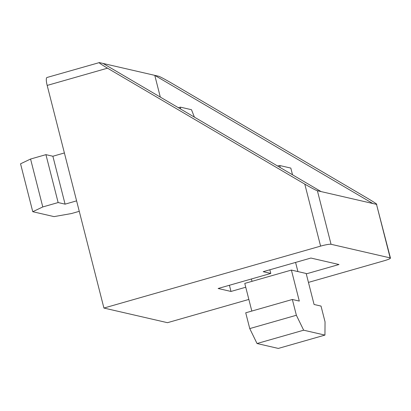 <?xml version="1.0" encoding="UTF-8"?>
<svg xmlns="http://www.w3.org/2000/svg" width="411" height="411" viewBox="0 0 411 411"><rect width="100%" height="100%" fill="white"/><g stroke="black" fill="none" stroke-linecap="round" stroke-linejoin="round"><path stroke-width="0.62" d="M308.45 282.398L384.151 260.764A8.79 1.074 165.7 0 0 390.45 258.082L376.512 204.359C377.673 204.601 374.95 202.736 368.348 198.765L171.068 82.822C163.968 78.737 159.771 76.533 158.471 76.21L154.777 75.357L160.316 97.099M390.45 258.082A8.79 1.074 165.7 0 0 390.162 257.897L376.512 204.359L321.089 191.588L103.048 63.443L99.354 62.59C98.188 62.349 100.911 64.214 107.518 68.18L47.178 85.426L103.921 308.05L167.477 322.686L248.855 299.429M372.818 203.507L154.777 75.357L103.048 63.443M99.354 62.59L46.977 77.489A8.79 2.009 -106 0 0 47.178 85.426M390.162 257.897L331.045 244.283A8.79 1.074 165.7 0 0 320.595 246.122L304.798 184.128L107.518 68.18M304.798 184.128C311.892 188.212 316.095 190.416 317.395 190.74L321.089 191.588M103.921 308.05L320.595 246.122M245.747 287.232L230.992 291.45L218.133 288.491L270.792 273.438L263.184 271.686L310.906 258.046L338.988 264.514L306.272 273.865M270.792 273.438L269.863 269.775M229.415 285.265L230.992 291.45M178.389 107.723L180.393 107.148L180.593 109.018M194.403 117.135L191.485 109.706L180.393 107.148M79.266 211.316L71.452 213.55L54.041 216.618L32.762 211.711L42.78 206.944L58.141 202.551L65.087 204.154L76.6 200.861M32.762 211.711L20.55 163.809L30.568 159.036L45.929 154.649L52.875 156.247L64.393 152.954M65.087 204.154L52.875 156.247M58.141 202.551L45.929 154.649M42.78 206.944L30.568 159.036M292.529 174.803L290.818 168.084L279.721 165.53L277.548 165.998M280.245 167.585L279.721 165.53M251.82 311.06L244.771 283.405L291.399 270.078L306.174 273.485L314.076 304.479L321.022 306.082L325.044 321.864L324.942 335.099L303.662 330.197L296.372 315.258L292.349 299.475L299.295 301.078L291.399 270.078M324.942 335.099L278.319 348.425L257.034 343.524L249.749 328.584L245.727 312.802L292.349 299.475M257.034 343.524L303.662 330.197M249.749 328.584L296.372 315.258M331.045 244.283L317.395 190.74M295.581 262.429L297.913 271.579M251.419 278.977L252.02 281.335"/></g></svg>
